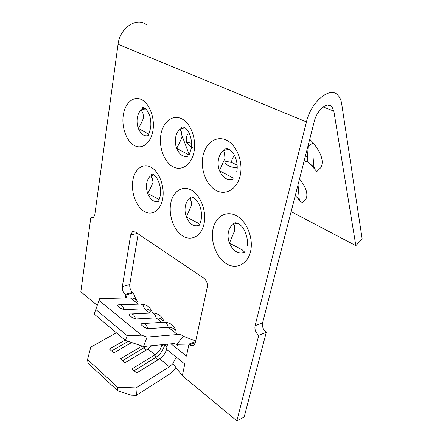 <?xml version="1.0" encoding="UTF-8"?>
<svg xmlns="http://www.w3.org/2000/svg" width="443" height="443" viewBox="0 0 443 443"><rect width="100%" height="100%" fill="white"/><g stroke="black" fill="none" stroke-linecap="round" stroke-linejoin="round"><path stroke-width="0.66" d="M146.81 25.046C137.225 16.385 119.815 27.676 118.054 44.283L94.78 214.933L93.036 218.1L90.765 217.818L93.966 217.242M181.929 135.458L189.194 154.59M315.128 169.603L307.237 161.053L308.184 146.079L313.207 142.912L309.712 139.24M234.53 155.36C232.691 157.503 231.695 159.868 231.534 162.448L237.16 165.073M298.034 184.737L299.241 199.228L300.11 201C300.797 202.434 301.417 203.06 301.965 202.872L305.941 198.951C308.3 194.267 306.168 187.572 299.546 178.856M304.38 200.485L305.941 198.951M313.207 142.912C312.714 151.462 312.985 159.48 314.015 166.972L315.134 169.597L316.751 171.591L320.981 167.471C323.999 161.368 321.408 153.184 313.207 142.912M318.855 169.542L320.981 167.471M262.61 322.759C261.985 326.607 263.203 329.791 266.265 332.328L258.751 335.345C255.683 332.776 254.454 329.548 255.074 325.666L262.61 322.759L314.336 121.232C316.95 110.002 327.521 101.32 331.846 106.591L333.834 111.088L355.845 245.66L291.134 211.621M192.771 147.464C189.958 146.124 187.849 144.34 186.442 142.109C185.927 139.296 186.342 136.588 187.682 133.974M191.57 143.288L186.442 142.109M223.643 150.698L225.919 149.978L223.643 150.698C221.051 152.53 219.335 155.366 218.499 159.209C217.751 163.09 218.083 166.922 219.49 170.699L224.955 158.378L224.479 152.691L223.643 150.698M232.442 177.66L219.49 170.699C223.067 178.424 227.907 181.109 234.004 178.762M244.602 252.106L242.271 249.874L229.43 243.113L234.784 230.36L234.452 225.681L233.771 224.175L233.433 224.252C230.941 225.792 229.286 228.322 228.466 231.85C227.702 235.543 228.023 239.298 229.43 243.113C233.179 251.253 238.196 254.299 244.475 252.261M180.074 129.212L183.646 128.154L181.536 128.326L180.074 129.212C177.804 131.023 176.32 133.769 175.627 137.446C175.007 141.162 175.35 144.789 176.641 148.339C178.402 145.293 180.218 141.467 182.095 136.848L181.392 131.898L180.074 129.212M188.962 154.961L176.641 148.339C179.67 155.194 183.767 157.719 188.928 155.914M189.837 198.68L190.966 198.303L189.837 198.68C187.544 200.203 186.038 202.717 185.329 206.216C184.698 209.76 185.03 213.327 186.32 216.909L191.669 205.031L191.11 200.923L189.837 198.68M193.369 197.633L190.274 198.425L190.197 197.849C190.955 196.083 193.248 197.157 197.085 201.083C200.031 205.336 202.335 211.239 201.172 219.722L199.643 224.546L198.542 223.35L186.32 216.909C189.726 224.507 194.189 227.226 199.71 225.077M141.14 110.008L145.609 108.762L142.901 108.906L141.14 110.008C139.135 111.797 137.845 114.455 137.269 117.982C136.765 121.537 137.108 124.987 138.299 128.337C140.149 125.546 141.954 121.958 143.715 117.572L142.945 113.386L141.14 110.008M148.732 134.163L138.299 128.337C140.907 134.484 144.424 136.854 148.837 135.442M233.544 223.798L233.671 224.119L237.52 223.161M258.751 335.345L236.839 420.85L244.165 417.084L266.265 332.328M138.15 233.882L129.788 284.539C129.494 287.762 130.408 290.353 132.523 292.319L125.109 294.418C122.999 292.43 122.08 289.811 122.362 286.566L129.788 284.539M138.404 304.136L130.347 297.884C132.739 297.857 134.694 298.521 136.217 299.889L133.243 292.867L132.523 292.319M150.637 175.932L153.029 175.184L150.637 175.932C148.615 177.46 147.303 179.908 146.711 183.275C146.19 186.675 146.528 190.069 147.718 193.447C149.501 190.39 151.273 186.686 153.04 182.339L152.398 178.85L150.637 175.932M159.175 199.522L147.718 193.447C150.637 200.236 154.463 202.783 159.198 201.094M136.444 395.272L130.823 395.056L117.849 390.898L117.539 387.199L135.979 387.896L136.444 395.272L169.547 374.075L176.38 368.089M149.95 313.101L144.429 308.815C147.242 308.743 149.424 309.635 150.969 311.49M161.883 322.371L156.113 317.891C158.926 317.775 161.091 318.644 162.614 320.494M143.471 346.492L125.408 340.434L127.169 335.694L141.5 335.174L147.054 337.045L143.471 346.492L174.033 343.541L176.835 344.322L183.275 336.243C181.885 334.908 179.974 334.338 177.543 334.526L168.202 327.277C171.009 327.117 173.158 327.958 174.653 329.797M133.243 292.867L125.829 294.977L125.336 297.995M126.853 297.962L125.829 294.977L125.109 294.418M137.502 233.444L130.657 234.884L122.362 286.566M130.657 234.884L132.518 231.678L135.292 231.955L203.93 278.276C206.637 280.513 207.75 283.514 207.263 287.269L195.346 342.672L193.84 345.219C192.639 345.983 191.31 345.822 189.853 344.743L195.346 342.672M195.573 341.603L188.995 344.078L176.835 344.322L177.228 344.732C178.058 345.761 178.269 347.273 177.864 349.261L186.453 356.106L188.995 344.078L189.853 344.743M167.509 344.172L166.513 349.239C165.532 353.16 163.262 356.333 159.685 358.764L136.66 372.973L131.986 368.869L154.978 354.854L147.968 349.034L125.042 362.767L120.529 358.802L142.098 346.033M236.839 420.85L182.311 375.725L184.786 364.019L176.259 357.119L172.914 363.637L169.359 366.793L135.979 387.896M355.845 245.66L362.158 238.949L341.664 103.745C341.104 100.129 339.881 97.322 337.992 95.317C330.273 85.876 311.097 101.558 306.451 121.919L255.074 325.666M97.277 305.365L80.842 291.765L90.765 217.818M117.539 387.199L87.581 359.489L87.985 363.133L117.849 390.898M131.649 342.528L113.812 352.905L109.449 349.067L125.02 340.108M116.343 332.771L90.771 347.162L87.581 359.489M161.894 344.715L161.767 345.396C160.803 349.305 158.544 352.456 154.978 354.854L155.46 357.667L134.124 370.747M151.75 345.695L147.968 349.034M130.347 297.884L99.753 298.549L94.165 314.032L125.408 340.434M141.5 335.174L99.049 300.465M177.543 334.526L147.054 337.045M143.776 323.479L162.603 322.327C165.416 321.79 167.282 323.44 168.202 327.277L147.613 328.712L144.18 327.183L142.098 325.511L144.18 327.183M142.098 325.511C141.035 324.752 140.78 324.198 141.339 323.833L141.998 323.589C144.828 323.036 146.699 324.747 147.613 328.712M131.864 313.932L150.797 313.063C153.483 312.581 155.255 314.192 156.113 317.891L135.492 318.999L132.13 317.504L130.12 315.887L132.13 317.504M130.12 315.887C129.107 315.172 128.863 314.641 129.395 314.292L130.164 314.009C132.861 313.517 134.639 315.178 135.492 318.999M120.352 304.706L139.368 304.108C141.937 303.676 143.626 305.249 144.429 308.815L123.785 309.618L120.49 308.156L118.547 306.595L120.49 308.156M118.547 306.595C117.578 305.914 117.351 305.404 117.86 305.072L118.724 304.756C121.299 304.313 122.988 305.936 123.785 309.618M127.169 335.694L95.793 309.469M183.275 336.243L195.706 340.988M172.914 363.637L182.311 375.725M146.439 346.204L122.672 360.685M164.774 344.438L164.707 344.776C163.395 350.092 160.311 354.389 155.46 357.667L158.013 359.794M128.177 341.359L111.597 350.956M237.204 167.692C232.464 167.659 228.566 166.286 225.504 163.567M310.521 164.275L314.015 166.972M295.221 195.717L299.241 199.228M231.534 162.448L223.826 160.898M308.09 161.983L304.158 160.881M202.922 156.296C205.397 143.111 216.206 135.231 226.417 140.154C236.667 144.867 243.351 161.767 240.211 175.467C237.226 189.239 225.67 195.895 215.979 190.39C206.233 185.08 200.308 169.409 202.922 156.296M229.225 149.324L224.612 150.133C224.136 149.706 226.705 146.506 231.667 151.262C236.102 155.571 238.273 165.665 236.723 171.707M213.011 229.031C215.547 216.5 226.462 210.004 236.728 215.879C247.039 221.555 253.712 238.666 250.516 251.63C247.465 264.676 235.809 269.909 226.063 263.535C216.262 257.339 210.331 241.49 213.011 229.031M160.87 134.672C162.908 122.069 172.371 114.283 181.436 118.658C190.529 122.833 196.614 138.637 194.028 151.722C191.575 164.874 181.475 171.579 172.836 166.673C164.159 161.95 158.71 147.22 160.87 134.672M184.914 127.734L181.536 128.326L181.519 127.855C181.763 125.607 186.907 127.966 188.823 132.457C191.337 137.823 192.124 143.233 191.193 148.687L188.923 155.46M170.688 203.531C172.776 191.509 182.344 184.964 191.47 190.185C200.624 195.219 206.709 211.217 204.062 223.643C201.548 236.147 191.343 241.585 182.649 235.892C173.911 230.377 168.467 215.492 170.688 203.531M123.259 115.335C124.932 103.258 133.271 95.594 141.367 99.509C149.496 103.236 155.072 118.076 152.935 130.591C150.919 143.172 142.031 149.884 134.284 145.476C126.504 141.245 121.476 127.357 123.259 115.335M145.287 108.463L142.901 108.906L142.596 108.103C142.508 106.73 143.897 107.361 146.76 110.002C148.505 112.561 149.64 115.091 150.155 117.589C150.908 121.094 151.057 124.605 150.598 128.121L148.56 134.766M132.8 180.705C134.522 169.154 142.962 162.609 151.124 167.282C159.308 171.779 164.89 186.791 162.692 198.719C160.621 210.718 151.633 216.289 143.825 211.173C135.99 206.228 130.956 192.196 132.8 180.705M153.776 174.813L151.534 175.395L151.157 174.62C151.395 174.265 152.326 172.532 156.684 177.881C160.034 183.707 161.241 189.593 160.305 195.524L158.865 200.474M333.834 111.088L323.235 106.984M177.864 349.261L171.042 343.829M176.259 357.119L166.513 349.239M306.451 121.919L118.054 44.283M169.359 366.793L159.685 358.764M167.022 346.636L164.707 344.776L161.767 345.396L161.025 344.798M146.301 350.036L143.909 348.043L143.632 346.476M246.972 246.773C248.772 239.242 245.156 228.627 239.968 224.673C234.436 220.736 233.09 224.069 233.433 224.252L233.771 224.175M177.222 344.737L176.037 343.801M331.846 106.591L327.886 105.074M135.475 298.128L137.623 301.639M152.536 312.996C158.168 313.251 161.977 316.097 163.96 321.529M164.425 322.233C170.173 322.465 174.005 325.317 175.926 330.783M141.029 304.07C146.611 304.374 150.393 307.215 152.381 312.581M151.257 175.727L151.727 177.017M300.105 201.006L296.854 197.268M305.432 155.914L307.475 157.315M132.518 231.678L133.847 231.407"/></g></svg>
